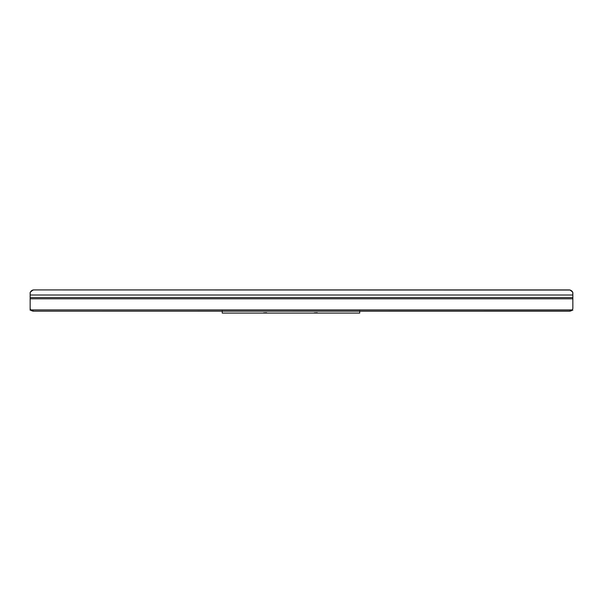 <?xml version="1.0" encoding="UTF-8"?>
<svg xmlns="http://www.w3.org/2000/svg" width="603" height="603" viewBox="0 0 603 603"><rect width="100%" height="100%" fill="white"/><g stroke="black" fill="none" stroke-linecap="round" stroke-linejoin="round"><path stroke-width="0.9" d="M32.577 290.375L30.233 292.206L30.15 295.018L572.85 295.018L572.722 292.108L570.136 290.035L569.232 289.922L33.768 289.922L32.864 290.035L30.278 292.108M31.047 291.159L30.414 292.184M572.85 308.593L572.85 305.872M30.15 308.593L30.15 310.183L30.896 310.183L30.15 310.183L30.15 304.756M30.482 292.025L31.951 290.412L33.768 289.922L570.136 290.035M30.15 292.726L30.15 295.018L572.85 295.018L572.85 297.573L30.15 297.573L30.15 295.018L30.15 297.573L572.85 297.573L572.85 298.794L30.15 298.794L30.15 297.573L30.15 308.517L30.632 309.904L572.368 309.904L572.85 308.517L572.85 298.794L30.15 298.794L30.15 308.517L30.632 309.904L572.368 309.904L569.232 311.186L33.768 311.186L30.632 309.904L32.833 311.095M30.632 309.904A3.618 2.555 0 0 0 33.768 311.186L570.167 311.095M572.85 292.719L572.85 308.517L572.368 309.904A3.618 2.555 0 0 1 569.232 311.186M30.708 291.611L32.328 290.216M571.953 291.159L572.586 292.184M572.533 291.844L570.385 290.352M32.426 290.179L31.386 290.819M572.104 310.183L572.85 310.183L572.104 310.183M570.25 290.066L571.606 290.812M572.126 291.37L572.518 292.033M222.236 311.186L222.236 313.078L359.72 313.078L359.72 311.186M222.236 310.869L222.236 313.078L359.72 313.078L359.72 310.869M266.119 313.078L268.049 313.078M266.609 312.731L263.571 312.859M269.42 313.078L269.978 313.07M316.771 313.078L318.701 313.078M317.261 312.731L314.223 312.859M320.072 313.078L320.63 313.07"/></g></svg>
